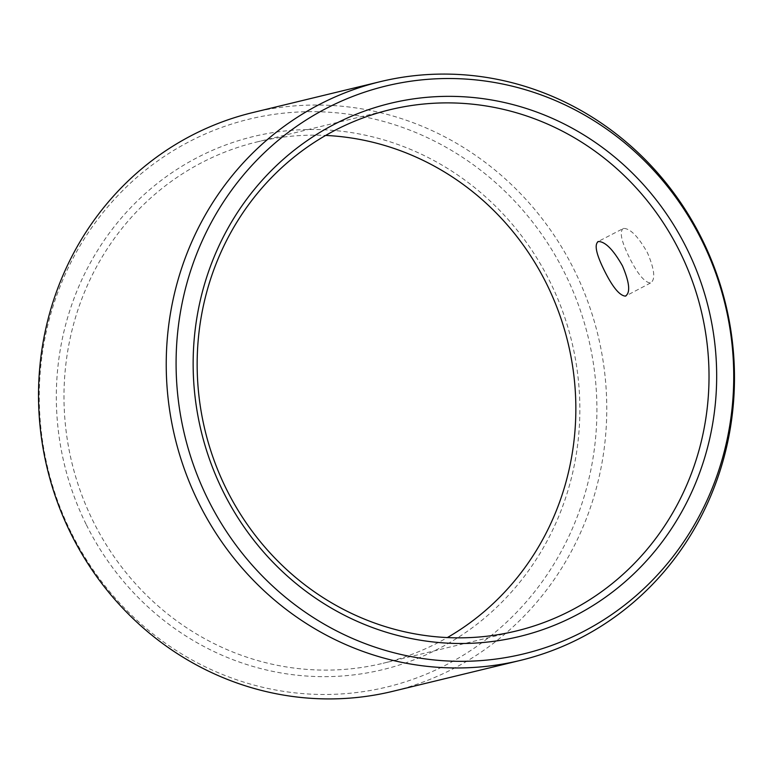 <?xml version="1.0" encoding="UTF-8"?>
<svg xmlns="http://www.w3.org/2000/svg" width="773" height="773" viewBox="0 0 773 773"><rect width="100%" height="100%" fill="white"/><g stroke="black" fill="none" stroke-linecap="round" stroke-linejoin="round"><path stroke-width="0.58" stroke-dasharray="3.87 2.9" d="M389.921 109.727L256.752 142A268.183 255.206 -103.6 0 0 93.069 521.089A268.183 255.206 76.4 0 0 383.079 663.273A268.183 255.206 76.4 0 0 447.345 637.57M623.502 228.383C619.221 231.137 621.115 240.741 629.212 257.206C637.474 273.845 644.566 282.445 650.499 282.995C655.668 279.778 654.654 269.709 647.455 252.79C638.305 236.606 630.324 228.47 623.502 228.383L597.742 241.746M650.499 282.995L626.004 295.875M252.529 112.626A297.731 283.314 -103.6 0 1 574.474 270.473A297.731 283.314 76.4 0 1 392.771 691.323M256.752 142A268.183 255.206 -103.6 0 1 325.655 135.43M86.083 524.229A274.289 261.013 -103.6 0 1 196.864 157.798A274.289 261.013 -103.6 0 1 550.096 281.923A274.289 261.013 76.4 0 1 439.315 648.363A274.289 261.013 76.4 0 1 86.083 524.229M70.961 532.124A292.175 278.029 -103.6 0 1 188.96 141.807A292.175 278.029 -103.6 0 1 565.218 274.029A292.175 278.029 76.4 0 1 447.219 664.345A292.175 278.029 76.4 0 1 70.961 532.124M516.248 631L383.079 663.273"/><path stroke-width="1.16" d="M222.904 491.077A274.289 261.013 -103.6 0 1 333.685 124.637A274.289 261.013 -103.6 0 1 686.917 248.771A274.289 261.013 76.4 0 1 576.136 615.202A274.289 261.013 76.4 0 1 222.904 491.077M226.247 488.816A268.183 255.206 -103.6 0 1 389.921 109.727A268.183 255.206 -103.6 0 1 679.931 251.911A268.183 255.206 76.4 0 1 516.248 631A268.183 255.206 76.4 0 1 226.247 488.816M622.458 265.835C629.618 282.783 630.584 292.88 625.357 296.127C619.482 295.547 612.438 286.918 604.215 270.26C596.08 253.815 594.128 244.239 598.37 241.514C605.23 241.572 613.269 249.679 622.458 265.835M626.004 295.885L625.357 296.127M447.345 637.57A268.183 255.206 76.4 0 0 546.753 284.184A268.183 255.206 -103.6 0 0 325.655 135.43M70.816 533.476A297.731 283.314 -103.6 0 1 252.529 112.626L380.229 81.677A297.731 283.314 -103.6 0 1 702.184 239.524A297.731 283.314 76.4 0 1 520.471 660.374L392.771 691.323A297.731 283.314 76.4 0 1 70.816 533.476M520.471 660.374A297.731 283.314 76.4 0 1 198.526 502.527A297.731 283.314 -103.6 0 1 380.229 81.677M597.742 241.746L598.37 241.514M207.782 498.971A292.175 278.029 76.4 0 0 584.04 631.193A292.175 278.029 76.4 0 0 702.039 240.876A292.175 278.029 -103.6 0 0 325.781 108.655A292.175 278.029 -103.6 0 0 207.782 498.971"/></g></svg>
